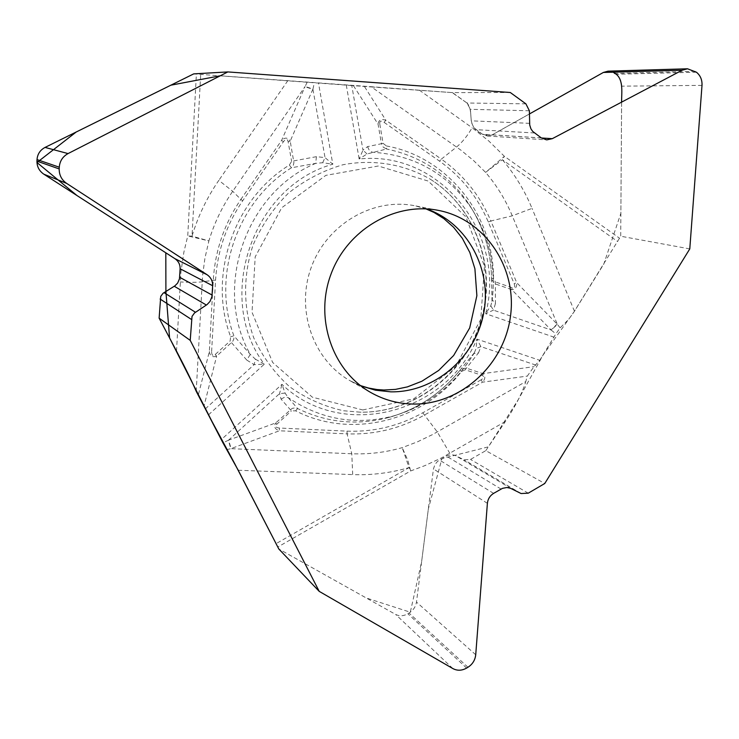 <?xml version="1.0" encoding="UTF-8"?>
<svg xmlns="http://www.w3.org/2000/svg" width="739" height="739" viewBox="0 0 739 739"><rect width="100%" height="100%" fill="white"/><g stroke="black" fill="none" stroke-linecap="round" stroke-linejoin="round"><path stroke-width="0.55" stroke-dasharray="3.69 2.77" d="M621.61 102.13L620.871 213.294L603.809 264.017L574.379 311.368L543.008 355.126L518.399 399.42L488.34 446.855L441.959 458.586L428.334 508.986L421.627 561.649L410.302 612.225L366.23 597.962L278.825 548.994L395.614 614.423C399.457 616.372 403.531 616.16 407.854 613.767L409.064 613.047C413.258 610.386 415.734 606.737 416.482 602.073L433.442 468.932L434.966 464.489L437.516 461.404L446.956 455.751L450.947 454.661L454.799 455.261L464.11 459.843L470.521 459.436L485.791 450.651L544.772 483.5M485.791 450.651L505.328 421.544C515.693 405.794 522.519 392.474 525.798 381.583L432.463 434.615L417.59 441.774L402.21 447.64C385.693 452.388 368.89 454.43 351.773 453.755L230.808 448.675L279.425 430.782L347.099 433.867L351.773 453.755L352.688 474.614C371.837 475.297 390.635 472.951 409.073 467.584L410.653 470.955L407.854 460.379L402.21 447.64L409.073 467.584L276.137 543.608M474.401 352.66L476.119 348.485L476.932 339.109L539.784 360.299L534.02 366.664L527.304 376.086L525.798 381.583M539.784 360.299L555.867 333.834L560.144 327.867L568.522 319.534L573.529 312.689L620.723 236.231L621.711 86.167C621.601 81.17 619.707 77.198 616.04 74.26L608.012 71.156M689.783 248.904L620.723 236.231M525.909 103.857L466.965 102.998C473.357 109.982 468.397 121.344 474.706 128.595C479.888 133.888 485.569 136.05 491.758 135.089L529.438 113.954L492.174 134.868L487.26 135.985L482.345 134.193L473.865 127.681L471.371 122.323L470.392 109.317L466.965 102.998L452.49 92.615L510.279 92.504M452.49 92.615L371.44 86.943L461.016 150.239L473.745 160.723L485.597 172.39C496.737 185.415 505.624 199.89 512.266 215.816L557.345 324.338L516.727 282.695L490.89 220.989L512.266 215.816L532.043 208.38C524.681 190.56 514.797 174.349 502.381 159.735L504.395 156.326L485.597 172.39L502.381 159.735L617.73 241.625M367.034 153.961L362.978 150.156L359.145 159.014L367.034 153.961L386.552 149.001L383.199 147.126L381.426 143.726L367.569 146.627L362.978 150.156L351.773 85.539L371.44 86.943M351.773 85.539L193.72 73.882M360.253 412.186L343.58 410.755C324.061 406.468 306.075 398.469 289.623 386.746C274.566 373.093 262.622 356.845 253.8 338C243.186 308.477 242.872 275.767 253.015 245.209C261.578 225.506 273.384 208.149 288.441 193.138C304.976 179.983 323.146 170.515 342.961 164.751C373.14 158.996 403.596 164.049 429.636 178.81C475.611 207.123 496.811 267.601 480.867 320.578C465.136 373.629 414.237 412.925 360.253 412.186M205.266 408.926L254.133 364.641L255.398 359.182L250.281 354.369L233.93 335.885C211.354 276.377 237.053 201.193 291.48 167.771L315.673 163.374L322.675 162.728L332.809 164.234L325.031 157.619L316.431 156.668L291.637 161.296L289.365 165.074C233.783 199.17 207.539 275.952 230.623 336.688L230.115 341.067L215.169 354.526C212.804 356.318 211.622 355.283 211.631 351.441L209.349 351.57C210.088 356.096 212.518 357.611 216.629 356.115L232.72 341.409L233.866 338.942L233.93 335.885L230.623 336.688M255.398 359.182L264.322 364.188C214.365 298.02 252.562 186.265 332.809 164.234L318.491 83.082M316.431 156.668L315.673 163.374C245.533 192.399 212.583 288.801 250.281 354.369L246.789 360.078L230.115 341.067M196.214 391.291L202.569 275.915L204.906 258.308L208.888 240.905L192.02 236.147L187.743 235.935L208.888 240.905C214.264 223.095 222.199 206.55 232.711 191.29L305.087 86.509L281.642 140.318L240.877 199.391L232.711 191.29L218.827 180.353C206.994 197.516 198.061 216.111 192.02 236.147L200.694 74.362M307.193 82.26L305.087 86.509L312.985 88.966L314.315 82.805M289.365 165.074L291.48 167.771L293.309 165.296L293.919 162.626L290.196 141.149L312.985 88.966M492.045 301.226L491.555 278.585C491.065 251.011 483.334 225.912 468.35 203.271C448.324 174.349 421.054 156.262 386.552 149.001L386.414 145.962L383.098 143.338L379.754 123.801L378.072 124.18C378.544 119.986 381.139 118.674 385.85 120.235L441.349 159.116L456.582 147.015C462.272 142.285 467.454 135.865 472.129 127.755L488.978 141.158L504.395 156.326L619.642 238.281M211.631 351.441L215.566 280.035C217.349 251.168 226.393 224.758 242.678 200.796L283.379 141.796C285.734 138.738 287.295 138.646 288.071 141.5L291.637 161.296M346.295 85.087L359.145 159.014C440.638 149.989 506.963 234.863 485.652 313.715L490.788 305.761L492.026 301.336M322.675 162.728L325.031 157.619L312.92 89.253L304.958 86.814M288.071 141.5L290.196 141.149C287.868 137.436 285.014 137.158 281.642 140.318L283.379 141.796M367.569 146.627L369.195 150.183L372.179 152.216C413.923 154.876 446.762 173.194 470.678 207.151C488.913 235.076 496.091 265.92 492.211 299.692L495.407 303.692L495.333 281.882L493.513 278.206C493.661 215.372 447.88 157.001 386.414 145.962M215.169 354.526L216.629 356.115L203.881 406.626M474.346 352.771L460.111 370.119C441.146 393.554 417.396 409.332 388.88 417.452C357.371 425.729 326.943 422.763 297.595 408.538L288.108 397.545L285.097 393.083L281.947 384.335L279.554 393.619L281.06 399.106L291.406 410.875L295.637 410.819C350.97 439.474 422.93 421.295 461.441 371.569L465.145 369.768L482.068 375.357C484.461 376.41 484.137 377.906 481.089 379.837L482.549 382.174C485.449 378.811 485.588 375.966 482.946 373.638L466.013 368.04L460.803 369.315M281.06 399.106L284.515 397.296L288.108 397.545C320.467 419.484 355.487 425.655 393.176 416.039C427.622 405.96 454.402 385.315 473.514 354.101L473.856 353.528L478.521 352.836L465.145 369.768M460.693 369.435L460.111 370.119M226.624 449.672L230.808 448.675L228.369 440.222L222.975 442.883M295.637 410.819L297.595 408.538L294.907 407.928L292.191 408.362L275.693 422.939L228.369 440.222M246.789 360.078L254.133 364.641L264.322 364.188L208.546 414.791M481.089 379.837L422.773 412.796C399.088 426.043 373.823 432.149 346.988 431.142L279.351 428.029C275.665 427.659 274.816 426.403 276.802 424.251L291.406 410.875M285.097 393.083L279.554 393.619L228.619 440.084L231.085 448.573M276.802 424.251L275.693 422.939C273.513 426.523 274.751 429.137 279.425 430.782L279.351 428.029M482.068 375.357L482.946 373.638L534.02 366.664M460.702 369.426L460.083 370.137L461.441 371.569M560.144 327.867L557.345 324.338L551.266 330.139L555.867 333.834M491.611 279.564L494.945 283.794L511.785 289.688L551.266 330.139M554.148 337.206L485.652 313.715L493.43 310.14L495.407 303.692M535.821 365.084L480.895 346.637L476.932 339.109C445.257 414.394 340.827 440.989 281.947 384.335L221.349 439.557M379.754 123.801C379.504 120.882 380.954 120.402 384.095 122.36L385.85 120.235L364.456 86.537M384.095 122.36L439.585 161.185C461.469 176.769 477.699 197.027 488.294 221.968L514.15 283.637C515.36 287.018 514.704 288.404 512.164 287.776L495.333 281.882M490.788 305.761L493.43 310.14L551.035 329.973L557.114 324.107M512.164 287.776L511.785 289.688C515.314 289.439 516.967 287.111 516.727 282.695L514.15 283.637M491.555 278.585L491.592 279.416L491.546 278.548L493.513 278.206M478.521 352.836L480.895 346.637L476.119 348.485M353.454 85.706L378.072 124.18L381.426 143.726L383.098 143.338M466.965 102.998L452.194 92.597L220.296 75.775M612.862 72.191L608.114 71.156L603.523 72.367M419.346 90.149L472.129 127.755M505.328 421.544L441.71 457.792L424.99 465.588L410.653 470.955L277.846 546.989M176.501 351.09L180.935 272.007L183.872 252.202L187.743 235.935L196.389 74.057M362.766 409.951L413.766 398.829L455.658 366.507L480.756 319.34L484.461 266.169L465.903 216.915L428.195 181.064L378.266 166.007L325.834 175.365L281.679 207.798L255.195 256.858L252.027 312.292L272.645 362.47L312.366 397.203L362.766 409.951M426.505 208.906L414.995 205.793C373.269 197.313 327.137 224.056 311.433 266.89C295.397 309.595 312.93 359.958 350.083 380.751L360.835 385.897M242.678 200.796L240.877 199.391C224.296 223.788 215.095 250.678 213.275 280.081L209.349 351.57L198.098 395.836M215.566 280.035L202.163 281.808C197.683 282.409 190.348 282.464 180.168 281.975M287.831 80.643L218.827 180.353M346.988 431.142L347.099 433.867C374.414 434.883 400.122 428.648 424.214 415.17L482.549 382.174L527.304 376.086M422.773 412.796L437.294 431.955L449.839 453.349M238.217 470.244L352.688 474.614M574.443 311.248L532.043 208.38M488.294 221.968L490.89 220.989C480.119 195.613 463.612 174.986 441.349 159.116L439.585 161.185M452.878 668.573L395.614 614.423M466.632 668.065L407.854 613.767M467.963 667.262L409.064 613.047M475.722 654.763L416.482 602.073M487.389 503.333L433.442 468.932M493.597 493.384L439.446 460.027M501.042 489.052L446.319 456.083M511.111 488.553L455.381 455.52M521.106 493.541L464.11 459.843M528.246 493.181L470.521 459.436M702.004 85.373L621.711 86.167M696.434 72.21L616.04 74.26M695.279 71.332L614.977 73.457M541.391 137.99L492.174 134.868M541.308 137.925L482.345 134.193M534.436 132.965L475.971 129.648M529.586 123.339L471.177 120.827M529.383 110.776L470.392 109.317M343.58 410.755L360.447 412.196C414.699 412.907 465.616 373.666 481.283 320.689C497.171 267.786 475.851 207.299 429.636 178.81M438.55 210.421L414.995 205.793L425.95 208.878M370.95 392.603L350.083 380.751L360.401 385.564M492.045 301.189C496.331 266.908 489.209 235.565 470.678 207.151L468.35 203.271C483.315 225.866 491.047 250.955 491.546 278.548M460.083 370.137C441.091 393.582 417.35 409.351 388.88 417.452L393.176 416.039C428.177 405.776 455.224 384.696 474.327 352.808M474.438 352.614L460.609 369.518M492.017 301.41L491.583 279.305M487.186 135.985L546.712 139.883"/><path stroke-width="1.11" d="M608.123 71.156L687.519 68.792L696.434 72.21C700.396 75.47 702.253 79.858 702.004 85.373L689.783 248.904L544.772 483.5L528.246 493.181L521.106 493.541L510.446 488.248L506.862 487.509L502.428 488.359L493.597 493.384C489.939 495.684 487.869 499.001 487.389 503.333L475.722 654.763C475.131 660.121 472.544 664.287 467.963 667.262L466.632 668.065C461.893 670.735 457.312 670.91 452.878 668.573L319.211 591.366L190.219 340.374L159.125 318.158L176.501 351.09C185.729 368.678 192.297 382.081 196.214 391.291L222.975 442.883L238.217 470.244L278.825 548.994L319.211 591.366M227.834 71.923L68.053 153.583L45.042 147.421L193.72 73.882L227.834 71.923L510.279 92.504L525.909 103.857L529.383 110.776L529.715 124.965L530.916 128.808L532.699 131.413L541.308 137.925L546.712 139.883L552.292 138.673L541.391 137.99M608.012 71.156L603.357 72.459L529.438 113.954L603.523 72.367M45.042 147.421C40.137 150.063 37.467 154.118 37.024 159.578L36.959 161.139C36.904 166.626 39.195 170.968 43.832 174.182L174.857 258.632C178.441 261.116 180.187 264.488 180.113 268.756L179.466 278.806L177.665 283.065L174.921 285.827L163.06 293.272L160.742 296.367L159.125 318.158M413.055 404.048C460.388 404.917 504.118 365.094 510.455 316.468C517.328 267.906 485.264 219.428 438.55 210.421C395.3 201.618 347.358 229.515 330.998 274.151C314.287 318.648 332.43 371.061 370.95 392.603C384.058 399.947 398.09 403.762 413.055 404.048M68.053 153.583C62.695 156.566 59.776 161.102 59.277 167.199L59.194 168.935C59.129 175.051 61.614 179.882 66.667 183.411L207.132 274.76C210.901 277.402 212.74 281.069 212.647 285.734L211.927 296.755L209.996 301.457L207.086 304.551L194.496 312.985L192.02 316.431L190.219 340.374M687.519 68.792L682.125 70.233L552.292 138.673M220.296 75.775L170.829 85.197L76.209 132.004L36.968 162.515L76.985 195.549L165.813 252.803L165.905 291.425L169.573 337.963L211.705 420.907L234.605 463.445L278.825 548.994M621.61 102.13C621.499 91.765 624.27 77.059 612.862 72.191M360.835 385.897L375.504 390.21L390.7 391.836C434.227 392.686 474.965 358.064 483.546 313.881C492.497 269.772 467.704 223.113 426.505 208.906M59.277 167.199L37.024 159.578M59.194 168.935L36.959 161.139M66.667 183.411L43.832 174.182M207.132 274.76L174.857 258.632M212.647 285.734L180.113 268.756M212.13 295.073L179.66 277.273M206.384 305.041L174.265 286.27M195.465 312.246L163.975 292.616M191.355 319.387L160.123 299.046M682.125 70.233L603.357 72.459M360.401 385.564L368.484 388.021L376.908 389.527L383.874 390.016L395.467 389.388L407.374 386.903L421.858 381.25L438.707 370.424L453.654 355.487L469.699 327.931L476.877 295.674L474.909 268.802L469.847 252.526L462.318 238.309L453.607 227.298L443.853 218.615L433.969 212.426L425.95 208.878"/></g></svg>
